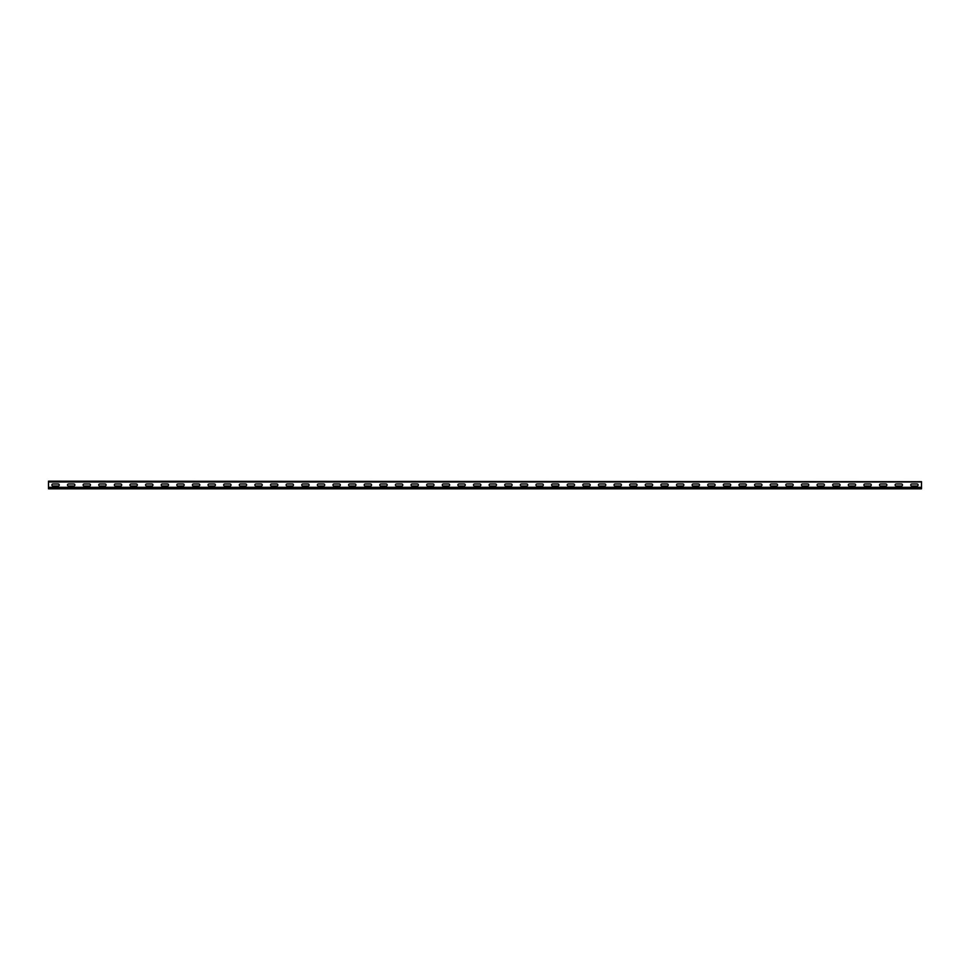 <?xml version="1.0" encoding="UTF-8"?>
<svg xmlns="http://www.w3.org/2000/svg" width="970" height="970" viewBox="0 0 970 970"><rect width="100%" height="100%" fill="white"/><g stroke="black" fill="none" stroke-linecap="round" stroke-linejoin="round"><path stroke-width="1.45" d="M921.5 487.34L921.5 488.565L48.5 488.565L48.5 487.34L921.5 487.34L921.5 481.69L48.5 481.181L921.5 481.69M48.5 487.34L48.5 481.69M911.776 486.018A1.031 1.031 0 0 1 910.745 484.988A1.031 1.031 0 0 1 911.776 483.957L917.087 483.957A1.031 1.031 0 0 1 918.117 484.988A1.031 1.031 0 0 1 917.087 486.018L911.776 486.018M896.159 486.018A1.031 1.031 0 0 1 895.128 484.988A1.031 1.031 0 0 1 896.159 483.957L901.469 483.957A1.031 1.031 0 0 1 902.5 484.988A1.031 1.031 0 0 1 901.469 486.018L896.159 486.018M880.542 486.018A1.031 1.031 0 0 1 879.511 484.988A1.031 1.031 0 0 1 880.542 483.957L885.852 483.957A1.031 1.031 0 0 1 886.883 484.988A1.031 1.031 0 0 1 885.852 486.018L880.542 486.018M864.925 486.018A1.031 1.031 0 0 1 863.894 484.988A1.031 1.031 0 0 1 864.925 483.957L870.236 483.957A1.031 1.031 0 0 1 871.266 484.988A1.031 1.031 0 0 1 870.236 486.018L864.925 486.018M849.32 486.018A1.031 1.031 0 0 1 848.289 484.988A1.031 1.031 0 0 1 849.32 483.957L854.618 483.957A1.031 1.031 0 0 1 855.649 484.988A1.031 1.031 0 0 1 854.618 486.018L849.32 486.018M833.703 486.018A1.031 1.031 0 0 1 832.672 484.988A1.031 1.031 0 0 1 833.703 483.957L839.001 483.957A1.031 1.031 0 0 1 840.032 484.988A1.031 1.031 0 0 1 839.001 486.018L833.703 486.018M818.086 486.018A1.031 1.031 0 0 1 817.055 484.988A1.031 1.031 0 0 1 818.086 483.957L823.385 483.957A1.031 1.031 0 0 1 824.415 484.988A1.031 1.031 0 0 1 823.385 486.018L818.086 486.018M802.469 486.018A1.031 1.031 0 0 1 801.438 484.988A1.031 1.031 0 0 1 802.469 483.957L807.768 483.957A1.031 1.031 0 0 1 808.798 484.988A1.031 1.031 0 0 1 807.768 486.018L802.469 486.018M786.852 486.018A1.031 1.031 0 0 1 785.821 484.988A1.031 1.031 0 0 1 786.852 483.957L792.15 483.957A1.031 1.031 0 0 1 793.181 484.988A1.031 1.031 0 0 1 792.15 486.018L786.852 486.018M771.235 486.018A1.031 1.031 0 0 1 770.204 484.988A1.031 1.031 0 0 1 771.235 483.957L776.546 483.957A1.031 1.031 0 0 1 777.576 484.988A1.031 1.031 0 0 1 776.546 486.018L771.235 486.018M755.618 486.018A1.031 1.031 0 0 1 754.587 484.988A1.031 1.031 0 0 1 755.618 483.957L760.929 483.957A1.031 1.031 0 0 1 761.959 484.988A1.031 1.031 0 0 1 760.929 486.018L755.618 486.018M740.001 486.018A1.031 1.031 0 0 1 738.97 484.988A1.031 1.031 0 0 1 740.001 483.957L745.312 483.957A1.031 1.031 0 0 1 746.342 484.988A1.031 1.031 0 0 1 745.312 486.018L740.001 486.018M724.396 486.018A1.031 1.031 0 0 1 723.353 484.988A1.031 1.031 0 0 1 724.396 483.957L729.695 483.957A1.031 1.031 0 0 1 730.725 484.988A1.031 1.031 0 0 1 729.695 486.018L724.396 486.018M708.779 486.018A1.031 1.031 0 0 1 707.748 484.988A1.031 1.031 0 0 1 708.779 483.957L714.078 483.957A1.031 1.031 0 0 1 715.108 484.988A1.031 1.031 0 0 1 714.078 486.018L708.779 486.018M693.162 486.018A1.031 1.031 0 0 1 692.131 484.988A1.031 1.031 0 0 1 693.162 483.957L698.461 483.957A1.031 1.031 0 0 1 699.491 484.988A1.031 1.031 0 0 1 698.461 486.018L693.162 486.018M677.545 486.018A1.031 1.031 0 0 1 676.514 484.988A1.031 1.031 0 0 1 677.545 483.957L682.844 483.957A1.031 1.031 0 0 1 683.874 484.988A1.031 1.031 0 0 1 682.844 486.018L677.545 486.018M661.928 486.018A1.031 1.031 0 0 1 660.897 484.988A1.031 1.031 0 0 1 661.928 483.957L667.227 483.957A1.031 1.031 0 0 1 668.257 484.988A1.031 1.031 0 0 1 667.227 486.018L661.928 486.018M646.311 486.018A1.031 1.031 0 0 1 645.28 484.988A1.031 1.031 0 0 1 646.311 483.957L651.61 483.957A1.031 1.031 0 0 1 652.652 484.988A1.031 1.031 0 0 1 651.61 486.018L646.311 486.018M630.694 486.018A1.031 1.031 0 0 1 629.663 484.988A1.031 1.031 0 0 1 630.694 483.957L636.005 483.957A1.031 1.031 0 0 1 637.035 484.988A1.031 1.031 0 0 1 636.005 486.018L630.694 486.018M615.077 486.018A1.031 1.031 0 0 1 614.046 484.988A1.031 1.031 0 0 1 615.077 483.957L620.388 483.957A1.031 1.031 0 0 1 621.418 484.988A1.031 1.031 0 0 1 620.388 486.018L615.077 486.018M599.46 486.018A1.031 1.031 0 0 1 598.429 484.988A1.031 1.031 0 0 1 599.46 483.957L604.771 483.957A1.031 1.031 0 0 1 605.801 484.988A1.031 1.031 0 0 1 604.771 486.018L599.46 486.018M583.855 486.018A1.031 1.031 0 0 1 582.812 484.988A1.031 1.031 0 0 1 583.855 483.957L589.154 483.957A1.031 1.031 0 0 1 590.184 484.988A1.031 1.031 0 0 1 589.154 486.018L583.855 486.018M568.238 486.018A1.031 1.031 0 0 1 567.207 484.988A1.031 1.031 0 0 1 568.238 483.957L573.537 483.957A1.031 1.031 0 0 1 574.567 484.988A1.031 1.031 0 0 1 573.537 486.018L568.238 486.018M552.621 486.018A1.031 1.031 0 0 1 551.591 484.988A1.031 1.031 0 0 1 552.621 483.957L557.92 483.957A1.031 1.031 0 0 1 558.95 484.988A1.031 1.031 0 0 1 557.92 486.018L552.621 486.018M537.004 486.018A1.031 1.031 0 0 1 535.973 484.988A1.031 1.031 0 0 1 537.004 483.957L542.303 483.957A1.031 1.031 0 0 1 543.333 484.988A1.031 1.031 0 0 1 542.303 486.018L537.004 486.018M521.387 486.018A1.031 1.031 0 0 1 520.356 484.988A1.031 1.031 0 0 1 521.387 483.957L526.686 483.957A1.031 1.031 0 0 1 527.716 484.988A1.031 1.031 0 0 1 526.686 486.018L521.387 486.018M505.77 486.018A1.031 1.031 0 0 1 504.739 484.988A1.031 1.031 0 0 1 505.77 483.957L511.081 483.957A1.031 1.031 0 0 1 512.111 484.988A1.031 1.031 0 0 1 511.081 486.018L505.77 486.018M490.153 486.018A1.031 1.031 0 0 1 489.122 484.988A1.031 1.031 0 0 1 490.153 483.957L495.464 483.957A1.031 1.031 0 0 1 496.494 484.988A1.031 1.031 0 0 1 495.464 486.018L490.153 486.018M474.536 486.018A1.031 1.031 0 0 1 473.505 484.988A1.031 1.031 0 0 1 474.536 483.957L479.847 483.957A1.031 1.031 0 0 1 480.877 484.988A1.031 1.031 0 0 1 479.847 486.018L474.536 486.018M458.919 486.018A1.031 1.031 0 0 1 457.888 484.988A1.031 1.031 0 0 1 458.919 483.957L464.23 483.957A1.031 1.031 0 0 1 465.26 484.988A1.031 1.031 0 0 1 464.23 486.018L458.919 486.018M443.314 486.018A1.031 1.031 0 0 1 442.284 484.988A1.031 1.031 0 0 1 443.314 483.957L448.613 483.957A1.031 1.031 0 0 1 449.643 484.988A1.031 1.031 0 0 1 448.613 486.018L443.314 486.018M427.697 486.018A1.031 1.031 0 0 1 426.667 484.988A1.031 1.031 0 0 1 427.697 483.957L432.996 483.957A1.031 1.031 0 0 1 434.026 484.988A1.031 1.031 0 0 1 432.996 486.018L427.697 486.018M412.08 486.018A1.031 1.031 0 0 1 411.05 484.988A1.031 1.031 0 0 1 412.08 483.957L417.379 483.957A1.031 1.031 0 0 1 418.409 484.988A1.031 1.031 0 0 1 417.379 486.018L412.08 486.018M396.463 486.018A1.031 1.031 0 0 1 395.433 484.988A1.031 1.031 0 0 1 396.463 483.957L401.762 483.957A1.031 1.031 0 0 1 402.792 484.988A1.031 1.031 0 0 1 401.762 486.018L396.463 486.018M380.846 486.018A1.031 1.031 0 0 1 379.816 484.988A1.031 1.031 0 0 1 380.846 483.957L386.145 483.957A1.031 1.031 0 0 1 387.188 484.988A1.031 1.031 0 0 1 386.145 486.018L380.846 486.018M365.229 486.018A1.031 1.031 0 0 1 364.199 484.988A1.031 1.031 0 0 1 365.229 483.957L370.54 483.957A1.031 1.031 0 0 1 371.571 484.988A1.031 1.031 0 0 1 370.54 486.018L365.229 486.018M349.612 486.018A1.031 1.031 0 0 1 348.582 484.988A1.031 1.031 0 0 1 349.612 483.957L354.923 483.957A1.031 1.031 0 0 1 355.954 484.988A1.031 1.031 0 0 1 354.923 486.018L349.612 486.018M333.995 486.018A1.031 1.031 0 0 1 332.965 484.988A1.031 1.031 0 0 1 333.995 483.957L339.306 483.957A1.031 1.031 0 0 1 340.337 484.988A1.031 1.031 0 0 1 339.306 486.018L333.995 486.018M318.39 486.018A1.031 1.031 0 0 1 317.348 484.988A1.031 1.031 0 0 1 318.39 483.957L323.689 483.957A1.031 1.031 0 0 1 324.72 484.988A1.031 1.031 0 0 1 323.689 486.018L318.39 486.018M302.773 486.018A1.031 1.031 0 0 1 301.743 484.988A1.031 1.031 0 0 1 302.773 483.957L308.072 483.957A1.031 1.031 0 0 1 309.103 484.988A1.031 1.031 0 0 1 308.072 486.018L302.773 486.018M287.156 486.018A1.031 1.031 0 0 1 286.126 484.988A1.031 1.031 0 0 1 287.156 483.957L292.455 483.957A1.031 1.031 0 0 1 293.486 484.988A1.031 1.031 0 0 1 292.455 486.018L287.156 486.018M271.539 486.018A1.031 1.031 0 0 1 270.509 484.988A1.031 1.031 0 0 1 271.539 483.957L276.838 483.957A1.031 1.031 0 0 1 277.869 484.988A1.031 1.031 0 0 1 276.838 486.018L271.539 486.018M255.922 486.018A1.031 1.031 0 0 1 254.892 484.988A1.031 1.031 0 0 1 255.922 483.957L261.221 483.957A1.031 1.031 0 0 1 262.252 484.988A1.031 1.031 0 0 1 261.221 486.018L255.922 486.018M240.305 486.018A1.031 1.031 0 0 1 239.275 484.988A1.031 1.031 0 0 1 240.305 483.957L245.604 483.957A1.031 1.031 0 0 1 246.647 484.988A1.031 1.031 0 0 1 245.604 486.018L240.305 486.018M224.688 486.018A1.031 1.031 0 0 1 223.658 484.988A1.031 1.031 0 0 1 224.688 483.957L229.999 483.957A1.031 1.031 0 0 1 231.03 484.988A1.031 1.031 0 0 1 229.999 486.018L224.688 486.018M209.071 486.018A1.031 1.031 0 0 1 208.041 484.988A1.031 1.031 0 0 1 209.071 483.957L214.382 483.957A1.031 1.031 0 0 1 215.413 484.988A1.031 1.031 0 0 1 214.382 486.018L209.071 486.018M193.454 486.018A1.031 1.031 0 0 1 192.424 484.988A1.031 1.031 0 0 1 193.454 483.957L198.765 483.957A1.031 1.031 0 0 1 199.796 484.988A1.031 1.031 0 0 1 198.765 486.018L193.454 486.018M177.85 486.018A1.031 1.031 0 0 1 176.819 484.988A1.031 1.031 0 0 1 177.85 483.957L183.148 483.957A1.031 1.031 0 0 1 184.179 484.988A1.031 1.031 0 0 1 183.148 486.018L177.85 486.018M162.233 486.018A1.031 1.031 0 0 1 161.202 484.988A1.031 1.031 0 0 1 162.233 483.957L167.531 483.957A1.031 1.031 0 0 1 168.562 484.988A1.031 1.031 0 0 1 167.531 486.018L162.233 486.018M146.615 486.018A1.031 1.031 0 0 1 145.585 484.988A1.031 1.031 0 0 1 146.615 483.957L151.914 483.957A1.031 1.031 0 0 1 152.945 484.988A1.031 1.031 0 0 1 151.914 486.018L146.615 486.018M130.999 486.018A1.031 1.031 0 0 1 129.968 484.988A1.031 1.031 0 0 1 130.999 483.957L136.297 483.957A1.031 1.031 0 0 1 137.328 484.988A1.031 1.031 0 0 1 136.297 486.018L130.999 486.018M52.913 486.018A1.031 1.031 0 0 1 51.883 484.988A1.031 1.031 0 0 1 52.913 483.957L58.224 483.957A1.031 1.031 0 0 1 59.255 484.988A1.031 1.031 0 0 1 58.224 486.018L52.913 486.018M115.381 486.018A1.031 1.031 0 0 1 114.351 484.988A1.031 1.031 0 0 1 115.381 483.957L120.68 483.957A1.031 1.031 0 0 1 121.711 484.988A1.031 1.031 0 0 1 120.68 486.018L115.381 486.018M99.764 486.018A1.031 1.031 0 0 1 98.734 484.988A1.031 1.031 0 0 1 99.764 483.957L105.075 483.957A1.031 1.031 0 0 1 106.106 484.988A1.031 1.031 0 0 1 105.075 486.018L99.764 486.018M84.147 486.018A1.031 1.031 0 0 1 83.117 484.988A1.031 1.031 0 0 1 84.147 483.957L89.458 483.957A1.031 1.031 0 0 1 90.489 484.988A1.031 1.031 0 0 1 89.458 486.018L84.147 486.018M68.531 486.018A1.031 1.031 0 0 1 67.5 484.988A1.031 1.031 0 0 1 68.531 483.957L73.841 483.957A1.031 1.031 0 0 1 74.872 484.988A1.031 1.031 0 0 1 73.841 486.018L68.531 486.018M921.5 481.981L48.5 481.981M48.5 488.819L921.5 488.819"/></g></svg>
